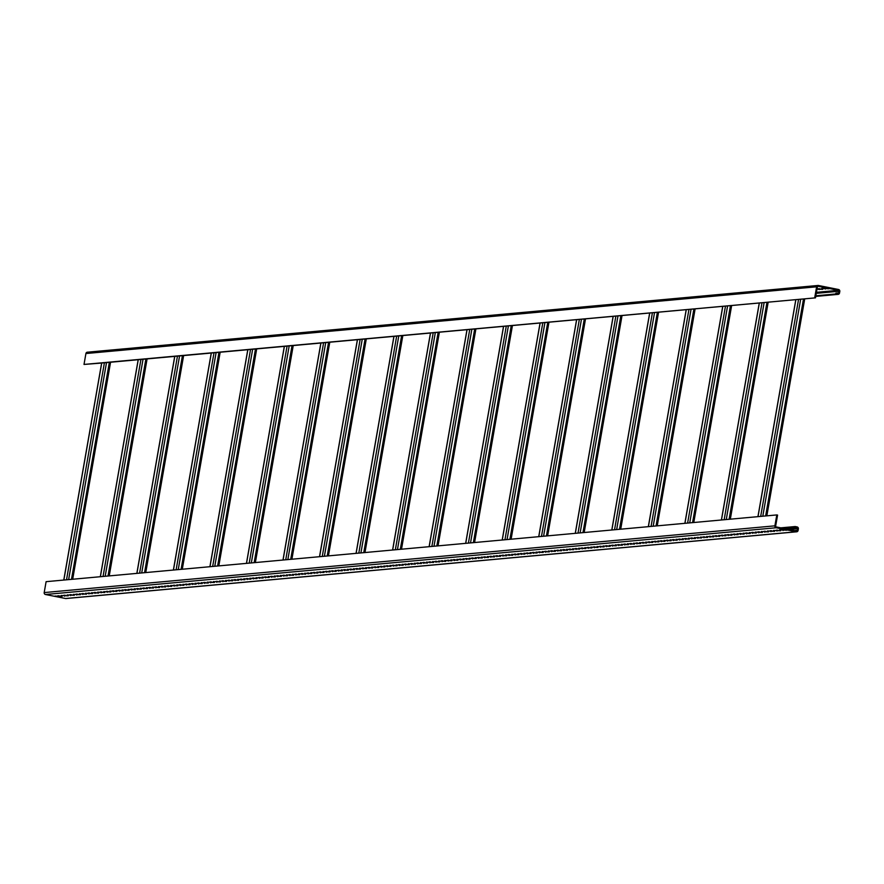 <?xml version="1.0" encoding="UTF-8"?>
<svg xmlns="http://www.w3.org/2000/svg" width="884" height="884" viewBox="0 0 884 884"><rect width="100%" height="100%" fill="white"/><g stroke="black" fill="none" stroke-linecap="round" stroke-linejoin="round"><path stroke-width="1.33" d="M66.41 598.435A1.646 1.569 -95.2 0 1 65.56 598.512L45.46 594.501A1.646 1.569 -95.2 0 1 44.2 592.578L46.101 581.672L776.804 514.93L777.577 515.085L775.666 525.991A0.818 0.785 84.8 0 0 776.307 526.952L796.396 530.964A0.818 0.785 84.8 0 0 797.313 530.312L797.589 528.698A0.818 0.785 84.8 0 0 796.959 527.737L795.025 527.35L795.169 526.544L797.103 526.919A1.646 1.569 -95.2 0 1 798.362 528.853L798.086 530.466A1.646 1.569 -95.2 0 1 796.252 531.77L776.163 527.759A1.646 1.569 -95.2 0 1 774.892 525.836L776.804 514.93M780.804 527.847L795.169 526.544M786.727 530.223L779.6 529.859L786.727 530.223M780.638 530.776L773.511 530.422L780.638 530.776M774.55 531.339L767.423 530.975L774.55 531.339M768.461 531.892L761.334 531.527L768.461 531.892M762.373 532.444L755.245 532.091L762.373 532.444M756.284 533.008L749.157 532.643L756.284 533.008M750.196 533.56L743.057 533.196L750.196 533.56M744.107 534.113L736.969 533.759L744.107 534.113M738.018 534.676L730.88 534.312L738.018 534.676M731.93 535.229L724.792 534.864L731.93 535.229M725.841 535.781L718.703 535.428L725.841 535.781M719.753 536.345L712.614 535.98L719.753 536.345M713.653 536.897L706.526 536.533L713.653 536.897M707.565 537.45L700.437 537.096L707.565 537.45M701.476 538.013L694.349 537.649L701.476 538.013M695.388 538.566L688.26 538.201L695.388 538.566M689.299 539.118L682.172 538.765L689.299 539.118M683.21 539.682L676.083 539.317L683.21 539.682M677.122 540.234L669.995 539.87L677.122 540.234M671.033 540.787L663.906 540.433L671.033 540.787M664.945 541.351L657.818 540.986L664.945 541.351M658.856 541.903L651.729 541.538L658.856 541.903M652.768 542.456L645.64 542.102L652.768 542.456M646.679 543.019L639.552 542.654L646.679 543.019M640.591 543.572L633.452 543.207L640.591 543.572M634.502 544.124L627.364 543.77L634.502 544.124M628.413 544.688L621.275 544.323L628.413 544.688M622.325 545.24L615.187 544.875L622.325 545.24M616.236 545.793L609.098 545.439L616.236 545.793M610.148 546.356L603.01 545.992L610.148 546.356M604.059 546.909L596.921 546.544L604.059 546.909M597.96 547.461L590.832 547.108L597.96 547.461M591.871 548.014L584.744 547.66L591.871 548.014M585.783 548.577L578.655 548.213L585.783 548.577M579.694 549.13L572.567 548.776L579.694 549.13M573.606 549.682L566.478 549.329L573.606 549.682M567.517 550.246L560.39 549.881L567.517 550.246M561.428 550.798L554.301 550.445L561.428 550.798M555.34 551.351L548.213 550.997L555.34 551.351M549.251 551.914L542.124 551.55L549.251 551.914M543.163 552.467L536.036 552.113L543.163 552.467M537.074 553.019L529.947 552.666L537.074 553.019M530.986 553.583L523.858 553.218L530.986 553.583M524.897 554.135L517.759 553.782L524.897 554.135M518.809 554.688L511.67 554.334L518.809 554.688M512.72 555.251L505.582 554.887L512.72 555.251M506.631 555.804L499.493 555.439L506.631 555.804M500.543 556.356L493.405 556.003L500.543 556.356M494.454 556.92L487.316 556.555L494.454 556.92M488.366 557.472L481.228 557.108L488.366 557.472M482.266 558.025L475.139 557.671L482.266 558.025M476.178 558.589L469.05 558.224L476.178 558.589M470.089 559.141L462.962 558.776L470.089 559.141M464.001 559.694L456.873 559.34L464.001 559.694M457.912 560.257L450.785 559.892L457.912 560.257M451.823 560.81L444.696 560.445L451.823 560.81M445.735 561.362L438.608 561.009L445.735 561.362M439.646 561.926L432.519 561.561L439.646 561.926M433.558 562.478L426.431 562.113L433.558 562.478M427.469 563.031L420.342 562.677L427.469 563.031M421.381 563.594L414.253 563.23L421.381 563.594M415.292 564.147L408.165 563.782L415.292 564.147M409.204 564.699L402.065 564.346L409.204 564.699M403.115 565.263L395.977 564.898L403.115 565.263M397.026 565.815L389.888 565.451L397.026 565.815M390.938 566.368L383.8 566.014L390.938 566.368M384.849 566.931L377.711 566.567L384.849 566.931M378.761 567.484L371.623 567.119L378.761 567.484M372.672 568.036L365.534 567.683L372.672 568.036M366.573 568.6L359.445 568.235L366.573 568.6M360.484 569.152L353.357 568.788L360.484 569.152M354.396 569.705L347.268 569.351L354.396 569.705M348.307 570.268L341.18 569.904L348.307 570.268M342.219 570.821L335.091 570.456L342.219 570.821M336.13 571.373L329.003 571.02L336.13 571.373M330.041 571.937L322.914 571.572L330.041 571.937M323.953 572.489L316.826 572.125L323.953 572.489M317.864 573.042L310.737 572.688L317.864 573.042M311.776 573.606L304.648 573.241L311.776 573.606M305.687 574.158L298.56 573.793L305.687 574.158M299.599 574.711L292.471 574.357L299.599 574.711M293.51 575.274L286.372 574.909L293.51 575.274M287.422 575.827L280.283 575.462L287.422 575.827M281.333 576.379L274.195 576.025L281.333 576.379M275.244 576.943L268.106 576.578L275.244 576.943M269.156 577.495L262.018 577.13L269.156 577.495M263.067 578.048L255.929 577.694L263.067 578.048M256.968 578.611L249.84 578.246L256.968 578.611M250.879 579.164L243.752 578.799L250.879 579.164M244.791 579.716L237.663 579.363L244.791 579.716M238.702 580.28L231.575 579.915L238.702 580.28M232.614 580.832L225.486 580.468L232.614 580.832M226.525 581.385L219.398 581.031L226.525 581.385M220.436 581.948L213.309 581.584L220.436 581.948M214.348 582.501L207.221 582.136L214.348 582.501M208.259 583.053L201.132 582.7L208.259 583.053M202.171 583.617L195.044 583.252L202.171 583.617M196.082 584.169L188.955 583.805L196.082 584.169M189.994 584.722L182.866 584.368L189.994 584.722M183.905 585.285L176.767 584.921L183.905 585.285M177.817 585.838L170.678 585.473L177.817 585.838M171.728 586.39L164.59 586.037L171.728 586.39M165.639 586.954L158.501 586.589L165.639 586.954M159.551 587.506L152.413 587.142L159.551 587.506M153.462 588.059L146.324 587.705L153.462 588.059M147.374 588.622L140.236 588.258L147.374 588.622M141.274 589.175L134.147 588.81L141.274 589.175M135.186 589.727L128.058 589.374L135.186 589.727M129.097 590.291L121.97 589.926L129.097 590.291M123.009 590.844L115.881 590.479L123.009 590.844M116.92 591.396L109.793 591.042L116.92 591.396M110.831 591.96L103.704 591.595L110.831 591.96M104.743 592.512L97.616 592.147L104.743 592.512M98.654 593.065L91.527 592.711L98.654 593.065M92.566 593.628L85.439 593.263L92.566 593.628M86.477 594.181L79.35 593.816L86.477 594.181M80.389 594.733L73.261 594.38L80.389 594.733M74.3 595.297L67.173 594.932L74.3 595.297M68.212 595.849L61.073 595.484L68.212 595.849M62.123 596.402L54.985 596.048L62.123 596.402M87.748 352.23A1.646 1.569 84.8 0 0 85.914 353.534L84.013 364.44L815.49 297.853L101.715 363.048L63.847 580.048M84.013 364.44L101.715 363.048M815.49 297.853L817.391 286.957A0.818 0.785 -95.2 0 1 818.297 286.294L838.397 290.306A0.818 0.785 -95.2 0 1 839.026 291.278L838.75 292.891A0.818 0.785 -95.2 0 1 837.833 293.543L835.899 293.156L835.756 293.963L837.689 294.35A1.646 1.569 84.8 0 0 839.513 293.046L839.8 291.422A1.646 1.569 84.8 0 0 838.54 289.499L818.44 285.488A1.646 1.569 84.8 0 0 816.617 286.803L814.716 297.698M815.844 295.786L835.756 293.963M824.606 288.14L826.142 288.217M818.518 288.692L820.054 288.77M828.872 288.759L821.733 288.405L828.872 288.759M816.993 289.223L822.783 289.322L817.059 288.825M782.473 529.604L783.997 529.682M776.384 530.157L777.909 530.234M770.296 530.709L771.82 530.787M764.207 531.273L765.732 531.35M758.107 531.825L759.643 531.903M752.019 532.378L753.555 532.455M745.93 532.942L747.466 533.019M739.842 533.494L741.378 533.571M733.753 534.047L735.289 534.124M727.665 534.61L729.189 534.687M721.576 535.163L723.101 535.24M715.487 535.715L717.012 535.792M709.399 536.279L710.924 536.356M703.31 536.831L704.835 536.908M697.222 537.384L698.747 537.461M691.133 537.947L692.658 538.024M685.045 538.5L686.57 538.577M678.956 539.052L680.481 539.13M672.868 539.605L674.393 539.693M666.779 540.168L668.304 540.246M660.691 540.721L662.215 540.798M654.602 541.273L656.127 541.362M648.513 541.837L650.038 541.914M642.414 542.389L643.95 542.467M636.325 542.942L637.861 543.03M630.237 543.505L631.773 543.583M624.148 544.058L625.684 544.135M618.06 544.61L619.596 544.699M611.971 545.174L613.496 545.251M605.883 545.726L607.407 545.804M599.794 546.279L601.319 546.356M593.705 546.842L595.23 546.92M587.617 547.395L589.142 547.472M581.528 547.947L583.053 548.025M575.44 548.511L576.965 548.588M569.351 549.063L570.876 549.141M563.263 549.616L564.788 549.693M557.174 550.179L558.699 550.257M551.086 550.732L552.611 550.809M544.997 551.284L546.522 551.362M538.909 551.848L540.433 551.925M532.809 552.401L534.345 552.478M526.72 552.953L528.256 553.03M520.632 553.517L522.168 553.594M514.543 554.069L516.079 554.146M508.455 554.622L509.991 554.699M502.366 555.185L503.902 555.263M496.278 555.738L497.803 555.815M490.189 556.29L491.714 556.367M484.101 556.854L485.625 556.931M478.012 557.406L479.537 557.484M471.923 557.959L473.448 558.036M465.835 558.522L467.36 558.6M459.746 559.075L461.271 559.152M453.658 559.627L455.183 559.705M447.569 560.191L449.094 560.268M441.481 560.743L443.006 560.821M435.392 561.296L436.917 561.373M429.304 561.859L430.828 561.937M423.215 562.412L424.74 562.489M417.115 562.964L418.651 563.042M411.027 563.528L412.563 563.605M404.938 564.08L406.474 564.158M398.85 564.633L400.386 564.71M392.761 565.196L394.297 565.274M386.673 565.749L388.209 565.826M380.584 566.301L382.109 566.379M374.496 566.865L376.02 566.942M368.407 567.418L369.932 567.495M362.318 567.97L363.843 568.047M356.23 568.534L357.755 568.611M350.141 569.086L351.666 569.163M344.053 569.639L345.578 569.716M337.964 570.202L339.489 570.279M331.876 570.755L333.401 570.832M325.787 571.307L327.312 571.384M319.699 571.871L321.224 571.948M313.61 572.423L315.135 572.5M307.522 572.976L309.046 573.053M301.422 573.539L302.958 573.617M295.333 574.092L296.869 574.169M289.245 574.644L290.781 574.722M283.156 575.208L284.692 575.285M277.068 575.76L278.604 575.838M270.979 576.313L272.504 576.39M264.891 576.876L266.416 576.954M258.802 577.429L260.327 577.506M252.713 577.981L254.238 578.059M246.625 578.545L248.15 578.622M240.536 579.097L242.061 579.175M234.448 579.65L235.973 579.727M228.359 580.213L229.884 580.291M222.271 580.766L223.796 580.843M216.182 581.318L217.707 581.396M210.094 581.882L211.619 581.959M204.005 582.434L205.53 582.512M197.917 582.987L199.441 583.064M191.828 583.551L193.353 583.628M185.728 584.103L187.264 584.18M179.64 584.655L181.176 584.733M173.551 585.219L175.087 585.296M167.463 585.772L168.999 585.849M161.374 586.324L162.91 586.401M155.286 586.888L156.811 586.965M149.197 587.44L150.722 587.517M143.109 587.993L144.633 588.07M137.02 588.556L138.545 588.634M130.931 589.109L132.456 589.186M124.843 589.661L126.368 589.739M118.754 590.225L120.279 590.302M112.666 590.777L114.191 590.855M106.577 591.33L108.102 591.407M100.489 591.893L102.014 591.971M94.4 592.446L95.925 592.523M88.312 592.998L89.837 593.076M82.223 593.562L83.748 593.639M76.123 594.114L77.659 594.192M70.035 594.667L71.571 594.744M63.946 595.23L65.482 595.308M57.858 595.783L59.394 595.86M783.533 528.4L795.025 527.35M783.213 529.748L783.08 530.555M777.124 530.301L776.981 531.107M771.036 530.864L770.892 531.671M764.947 531.417L764.804 532.223M758.859 531.969L758.715 532.776M752.77 532.533L752.627 533.339M746.682 533.085L746.538 533.892M740.593 533.638L740.449 534.444M734.505 534.201L734.361 535.008M728.416 534.754L728.272 535.56M722.327 535.306L722.184 536.113M716.239 535.87L716.095 536.676M710.15 536.422L710.007 537.229M704.062 536.975L703.918 537.781M697.973 537.538L697.83 538.345M691.874 538.091L691.741 538.897M685.785 538.643L685.653 539.45M679.697 539.207L679.564 540.014M673.608 539.759L673.475 540.566M667.519 540.312L667.376 541.118M661.431 540.875L661.287 541.682M655.342 541.428L655.199 542.235M649.254 541.98L649.11 542.787M643.165 542.544L643.022 543.351M637.077 543.096L636.933 543.903M630.988 543.649L630.844 544.456M624.9 544.212L624.756 545.019M618.811 544.765L618.667 545.572M612.722 545.317L612.579 546.124M606.634 545.881L606.49 546.688M600.545 546.434L600.402 547.24M594.457 546.986L594.313 547.793M588.368 547.55L588.225 548.356M582.269 548.102L582.136 548.909M576.18 548.655L576.048 549.461M570.092 549.218L569.959 550.025M564.003 549.771L563.87 550.577M557.914 550.323L557.782 551.13M551.826 550.887L551.682 551.693M545.737 551.439L545.594 552.246M539.649 551.992L539.505 552.798M533.56 552.555L533.417 553.362M527.472 553.108L527.328 553.914M521.383 553.66L521.24 554.467M515.295 554.224L515.151 555.03M509.206 554.776L509.062 555.583M503.118 555.329L502.974 556.135M497.029 555.892L496.885 556.699M490.94 556.445L490.797 557.251M484.852 556.997L484.708 557.804M478.763 557.561L478.62 558.368M472.675 558.113L472.531 558.92M466.575 558.666L466.443 559.473M460.487 559.229L460.354 560.036M454.398 559.782L454.266 560.589M448.31 560.334L448.177 561.141M442.221 560.898L442.088 561.705M436.132 561.451L435.989 562.257M430.044 562.003L429.9 562.81M423.955 562.567L423.812 563.373M417.867 563.119L417.723 563.926M411.778 563.672L411.635 564.478M405.69 564.235L405.546 565.042M399.601 564.788L399.457 565.594M393.513 565.34L393.369 566.147M387.424 565.904L387.28 566.71M381.336 566.456L381.192 567.263M375.247 567.009L375.103 567.815M369.158 567.572L369.015 568.379M363.07 568.125L362.926 568.931M356.981 568.677L356.838 569.484M350.882 569.241L350.749 570.047M344.793 569.793L344.661 570.6M338.705 570.346L338.572 571.152M332.616 570.909L332.483 571.716M326.527 571.462L326.384 572.268M320.439 572.014L320.295 572.821M314.35 572.567L314.207 573.385M308.262 573.13L308.118 573.937M302.173 573.683L302.03 574.49M296.085 574.235L295.941 575.053M289.996 574.799L289.853 575.606M283.908 575.351L283.764 576.158M277.819 575.904L277.675 576.722M271.731 576.467L271.587 577.274M265.642 577.02L265.498 577.827M259.553 577.572L259.41 578.39M253.465 578.136L253.321 578.943M247.376 578.689L247.233 579.495M241.288 579.241L241.144 580.059M235.188 579.805L235.056 580.611M229.1 580.357L228.967 581.164M223.011 580.91L222.878 581.727M216.923 581.473L216.79 582.28M210.834 582.026L210.69 582.832M204.745 582.578L204.602 583.396M198.657 583.142L198.513 583.948M192.568 583.694L192.425 584.501M186.48 584.247L186.336 585.064M180.391 584.81L180.248 585.617M174.303 585.363L174.159 586.169M168.214 585.915L168.07 586.733M162.126 586.479L161.982 587.285M156.037 587.031L155.893 587.838M149.948 587.584L149.805 588.401M143.86 588.147L143.716 588.954M137.771 588.7L137.628 589.506M131.683 589.252L131.539 590.07M125.583 589.816L125.451 590.622M119.495 590.368L119.362 591.175M113.406 590.921L113.274 591.727M107.318 591.484L107.185 592.291M101.229 592.037L101.096 592.844M95.14 592.589L94.997 593.396M89.052 593.153L88.908 593.96M82.963 593.705L82.82 594.512M76.875 594.258L76.731 595.065M70.786 594.821L70.643 595.628M64.698 595.374L64.554 596.181M58.609 595.926L58.466 596.733M838.75 292.891L835.899 293.156M825.214 289.101L825.358 288.294M819.125 289.654L819.269 288.847M65.56 598.512L796.252 531.77M45.46 594.501L776.163 527.759M44.2 592.578L774.892 525.836M104.4 362.805L66.521 579.805M815.744 296.35L837.689 294.35M85.914 353.534L816.617 286.803M816.451 292.317L838.397 290.306M106.511 362.606L68.632 579.617M109.351 362.352L71.482 579.351M110.489 362.241L72.621 579.252M798.561 299.4L760.682 516.4M800.672 299.212L762.793 516.212M795.876 299.643L758.008 516.654M803.512 298.947L765.643 515.947M804.65 298.847L766.782 515.847M794.44 530.566L797.313 530.312M788.97 529.483L797.589 528.698M785.467 528.776L796.959 527.737M762.019 302.737L724.151 519.737M764.141 302.549L726.261 519.549M759.345 302.98L721.466 519.991M768.119 302.184L730.25 519.184M766.981 302.284L729.101 519.284M725.488 306.074L687.619 523.074M727.598 305.886L689.73 522.886M722.814 306.317L684.934 523.328M731.587 305.521L693.708 522.521M730.449 305.621L692.57 522.621M688.956 309.411L651.077 526.411M691.067 309.223L653.188 526.223M686.271 309.654L648.403 526.665M695.045 308.859L657.177 525.858M693.907 308.958L656.038 525.958M652.414 312.748L614.546 529.748M654.536 312.56L616.656 529.56M649.74 312.991L611.861 530.002M658.514 312.196L620.645 529.196M657.376 312.295L619.507 529.295M615.883 316.085L578.014 533.085M617.993 315.897L580.125 532.897M613.209 316.328L575.329 533.328M621.982 315.533L584.103 532.533M620.844 315.632L582.965 532.632M579.351 319.422L541.472 536.422M581.462 319.234L543.583 536.234M576.666 319.665L538.798 536.665M585.44 318.87L547.572 535.87M584.302 318.969L546.434 535.969M542.809 322.759L504.941 539.759M544.931 322.572L507.051 539.572M540.135 323.003L502.267 540.002M548.909 322.207L511.04 539.207M547.771 322.306L509.902 539.306M506.278 326.097L468.409 543.096M508.388 325.909L470.52 542.909M503.604 326.34L465.724 543.34M512.377 325.544L474.498 542.544M511.239 325.643L473.36 542.643M469.747 329.434L431.867 546.434M471.857 329.235L433.989 546.246M467.061 329.677L429.193 546.677M475.835 328.881L437.967 545.881M474.697 328.981L436.829 545.981M433.204 332.771L395.336 549.771M435.326 332.572L397.446 549.583M430.53 333.014L392.662 550.014M439.304 332.218L401.435 549.218M438.166 332.318L400.297 549.318M396.673 336.108L358.805 553.108M398.783 335.909L360.915 552.92M393.999 336.351L356.119 553.351M402.772 335.555L364.893 552.555M401.634 335.655L363.755 552.655M360.142 339.445L322.262 556.445M362.252 339.246L324.384 556.257M357.456 339.688L319.588 556.688M366.23 338.892L328.362 555.892M365.092 338.992L327.224 555.992M323.599 342.782L285.731 559.782M325.721 342.583L287.841 559.594M320.925 343.025L283.057 560.025M329.699 342.23L291.831 559.229M328.561 342.329L290.692 559.329M287.068 346.119L249.2 563.119M289.178 345.92L251.31 562.931M284.394 346.362L246.514 563.362M293.168 345.556L255.288 562.567M292.029 345.666L254.15 562.666M250.537 349.456L212.657 566.456M252.647 349.257L214.779 566.268M247.852 349.699L209.983 566.699M256.625 348.893L218.757 565.904M255.487 349.003L217.619 566.003M214.005 352.793L176.126 569.793M216.116 352.594L178.237 569.605M211.32 353.036L173.452 570.036M220.094 352.23L182.226 569.241M218.956 352.34L181.087 569.34M177.463 356.13L139.595 573.13M179.574 355.932L141.705 572.942M174.789 356.374L136.91 573.373M183.563 355.567L145.683 572.578M182.424 355.677L144.545 572.677M140.932 359.468L103.052 576.467M143.042 359.269L105.174 576.28M138.247 359.711L100.378 576.711M147.02 358.904L109.152 575.915M145.882 359.014L108.014 576.014M816.275 293.355L839.026 291.278M796.683 531.792L65.991 598.534M815.733 296.416L838.12 294.372M87.317 352.208L818.009 285.466M110.566 362.241L72.687 579.241M101.649 363.059L63.77 580.059M795.81 299.654L757.931 516.654M804.727 298.836L766.848 515.836M759.268 302.991L721.399 519.991M768.185 302.173L730.317 519.173M722.736 306.328L684.868 523.328M731.654 305.51L693.785 522.51M686.205 309.665L648.326 526.665M695.122 308.847L657.243 525.847M649.663 313.002L611.794 530.002M658.58 312.185L620.712 529.184M613.131 316.339L575.263 533.339M622.049 315.522L584.18 532.522M576.6 319.677L538.721 536.676M585.517 318.859L547.638 535.859M540.058 323.014L502.189 540.014M548.975 322.196L511.107 539.196M503.526 326.351L465.658 543.351M512.444 325.533L474.575 542.533M466.995 329.688L429.116 546.688M475.912 328.87L438.033 545.87M430.464 333.025L392.584 550.025M439.381 332.207L401.502 549.207M393.921 336.362L356.053 553.362M402.839 335.544L364.97 552.544M357.39 339.699L319.511 556.699M366.308 338.881L328.428 555.881M320.859 343.036L282.979 560.036M329.776 342.219L291.897 559.218M284.317 346.373L246.448 563.373M293.234 345.556L255.365 562.556M247.785 349.71L209.906 566.71M256.703 348.893L218.823 565.893M211.254 353.048L173.375 570.047M220.171 352.23L182.292 569.23M174.712 356.385L136.843 573.385M183.629 355.567L145.761 572.567M138.18 359.722L100.312 576.722M147.098 358.904L109.229 575.904"/></g></svg>
